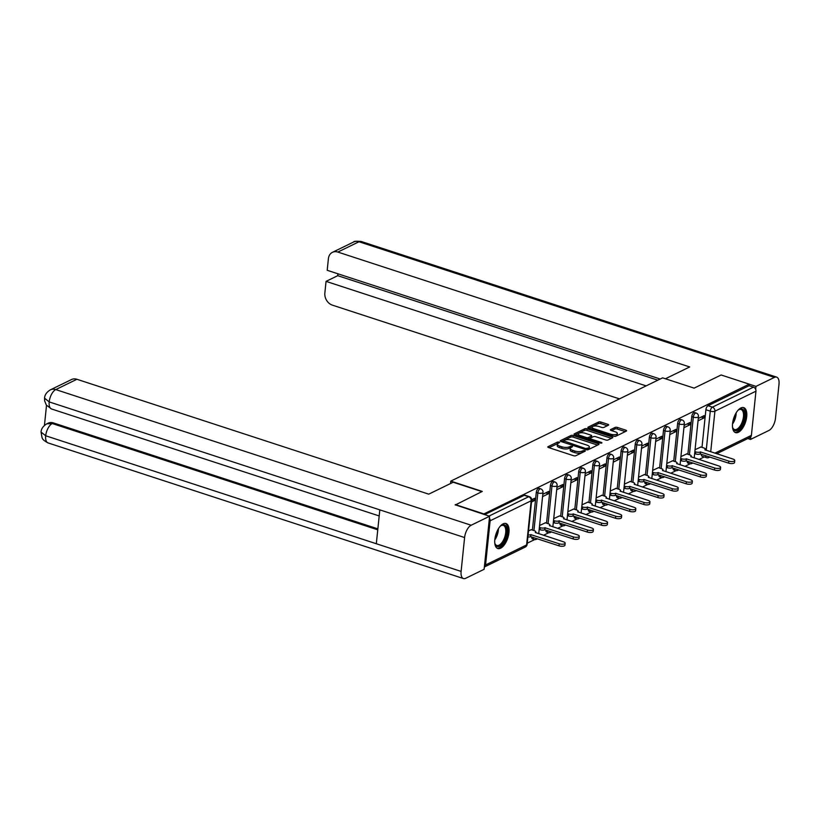 <?xml version="1.0" encoding="UTF-8"?>
<svg xmlns="http://www.w3.org/2000/svg" width="820" height="820" viewBox="0 0 820 820"><rect width="100%" height="100%" fill="white"/><g stroke="black" fill="none" stroke-linecap="round" stroke-linejoin="round"><path stroke-width="1.23" d="M559.107 442.072L557.518 442.062L548.067 446.674A1.65 0.605 5.9 0 0 547.801 446.951A1.65 0.605 5.9 0 0 548.559 447.556L573.528 455.705A1.65 0.605 5.9 0 0 575.804 455.725L585.255 451.123L584.906 450.498L582.087 451.082A5.299 1.937 5.9 0 1 574.799 451.02L572.729 450.344A5.299 1.937 5.9 0 1 570.3 448.407A5.299 1.937 5.9 0 1 571.13 447.505L572.534 446.715L572.011 446.285L569.193 446.869A5.299 1.937 5.9 0 1 561.905 446.808L559.824 446.131A5.299 1.937 5.9 0 1 557.405 444.194A5.299 1.937 5.9 0 1 558.236 443.292L559.64 442.503L559.107 442.072M557.866 443.507L549 447.699M583.573 451.943L581.923 452.64L582.087 451.082M570.771 447.72L569.029 448.427L569.193 446.869M687.17 461.106A3.372 1.589 108.1 0 0 687.959 463.115L689.518 463.618A3.372 1.589 -71.9 0 1 688.728 461.619M673.035 467.994A3.372 1.589 108.1 0 0 673.825 470.003L675.383 470.506A3.372 1.589 -71.9 0 1 674.593 468.507M658.901 474.893A3.372 1.589 108.1 0 0 659.69 476.891L661.248 477.404A3.372 1.589 -71.9 0 1 660.459 475.395M644.766 481.781A3.372 1.589 108.1 0 0 645.555 483.779L647.113 484.292A3.372 1.589 -71.9 0 1 646.324 482.283M630.631 488.669A3.372 1.589 108.1 0 0 631.42 490.678L632.978 491.18A3.372 1.589 -71.9 0 1 632.189 489.181M616.496 495.557A3.372 1.589 108.1 0 0 617.286 497.566L618.844 498.068A3.372 1.589 -71.9 0 1 618.054 496.069M602.362 502.455A3.372 1.589 108.1 0 0 603.151 504.454L604.709 504.966A3.372 1.589 -71.9 0 1 603.92 502.957M588.227 509.343A3.372 1.589 108.1 0 0 589.016 511.342L590.574 511.854A3.372 1.589 -71.9 0 1 589.785 509.855M574.102 516.231A3.372 1.589 108.1 0 0 574.881 518.24L576.439 518.742A3.372 1.589 -71.9 0 1 575.65 516.743M559.968 523.129A3.372 1.589 108.1 0 0 560.757 525.128L562.305 525.63A3.372 1.589 -71.9 0 1 561.515 523.631M545.833 530.017A3.372 1.589 108.1 0 0 546.622 532.016L548.17 532.528A3.372 1.589 -71.9 0 1 547.381 530.519M531.698 536.905A3.372 1.589 108.1 0 0 532.487 538.904L534.035 539.416A3.372 1.589 -71.9 0 1 533.246 537.418M503.142 523.857A13.151 6.211 108.1 0 0 495.249 536.803A13.151 6.211 108.1 0 0 497.801 548.529A13.151 6.211 108.1 0 0 500.63 548.201A13.151 6.211 108.1 0 0 508.523 535.245A13.151 6.211 108.1 0 0 505.971 523.519A13.151 6.211 108.1 0 0 503.142 523.857M740.89 407.95A13.151 6.211 108.1 0 0 732.998 420.896A13.151 6.211 108.1 0 0 735.55 432.622A13.151 6.211 108.1 0 0 738.369 432.294A13.151 6.211 108.1 0 0 746.272 419.348A13.151 6.211 108.1 0 0 743.709 407.622A13.151 6.211 108.1 0 0 740.89 407.95M608.399 425.211A1.65 0.605 5.9 0 0 608.665 424.934A1.65 0.605 5.9 0 0 607.907 424.329L600.896 422.044A1.65 0.605 5.9 0 0 598.62 422.023L588.135 427.138A1.65 0.605 5.9 0 0 587.868 427.425A1.65 0.605 5.9 0 0 588.627 428.03L613.596 436.178A1.65 0.605 5.9 0 0 615.871 436.199L626.367 431.084A1.65 0.605 5.9 0 0 626.623 430.797A1.65 0.605 5.9 0 0 625.865 430.192L617.409 427.435A1.65 0.605 5.9 0 0 615.133 427.415L610.633 429.598A1.65 0.605 5.9 0 0 610.377 429.885A1.65 0.605 5.9 0 0 611.136 430.49L615.328 431.853A4.428 1.619 5.9 0 1 617.357 433.472A4.428 1.619 5.9 0 1 614.99 434.641A4.428 1.619 5.9 0 1 610.572 434.18L594.141 428.809A4.428 1.619 5.9 0 1 592.112 427.199A4.428 1.619 5.9 0 1 594.479 426.021A4.428 1.619 5.9 0 1 598.897 426.492L601.634 427.384A1.65 0.605 5.9 0 0 603.909 427.404L608.399 425.211M455.233 505.017L482.283 491.416L450.774 481.125L662.601 377.856L694.12 388.137L721.118 374.976L749.234 384.16L483.349 514.202M455.284 504.577L483.4 513.75M573.241 435.522A1.65 0.605 5.9 0 0 570.966 435.502L560.47 440.627A1.65 0.605 5.9 0 0 560.214 440.904A1.65 0.605 5.9 0 0 560.972 441.508L585.931 449.657A1.65 0.605 5.9 0 0 588.207 449.678L598.702 444.563A1.65 0.605 5.9 0 0 598.969 444.276A1.65 0.605 5.9 0 0 598.21 443.681L573.241 435.522L573.077 437.091A1.65 0.605 5.9 0 0 570.802 437.07L561.403 441.652M574.297 433.882L584.793 428.768A1.65 0.605 5.9 0 1 587.069 428.788L612.038 436.937A1.65 0.605 5.9 0 1 612.796 437.542A1.65 0.605 5.9 0 1 612.53 437.818L608.04 440.012A1.65 0.605 5.9 0 1 605.765 439.991L595.638 436.681A1.65 0.605 5.9 0 0 593.362 436.67L590.39 438.116A1.65 0.605 5.9 0 0 590.123 438.403A1.65 0.605 5.9 0 0 590.882 439.007L601.429 442.452L601.952 442.872L600.178 443.056L574.799 434.764A1.65 0.605 5.9 0 1 574.041 434.159A1.65 0.605 5.9 0 1 574.297 433.882L574.236 434.497M702.002 447.371L705.897 409.733L710.274 411.158A3.372 1.589 -71.9 0 1 712.406 407.161L753.457 387.153A3.372 2.706 64 0 1 755.958 391.191L751.397 435.358A3.372 2.706 64 0 1 750.044 437.47L716.659 453.737M527.25 543.209L534.732 539.56M543.516 535.275L548.867 532.672M557.651 528.387L563.002 525.784M571.786 521.499L577.136 518.896M585.921 514.601L591.271 511.998M600.055 507.713L605.406 505.11M614.19 500.825L619.53 498.222M628.325 493.937L633.665 491.334M642.46 487.039L647.8 484.435M656.595 480.151L661.935 477.547M670.729 473.263L676.069 470.659M684.864 466.375L690.204 463.771M698.999 459.477L704.247 456.924M750.761 436.906L750.495 439.438L768.934 430.459A10.373 4.899 108.1 0 0 775.505 418.138L779 384.272A10.373 4.899 108.1 0 0 776.642 377.128A10.373 4.899 108.1 0 0 774.418 377.395L755.978 386.384L749.234 384.18L749.07 385.718L753.457 387.153M485.563 564.959L526.604 544.941A3.372 2.706 64 0 1 525.251 547.053L484.364 566.989A3.372 2.706 -116 0 0 485.563 564.959L490.124 520.792A3.372 2.706 -116 0 0 489.407 518.137M531.309 529.699L528.521 530.878M531.503 502.014L534.312 500.641L531.708 499.79M534.312 500.641L534.558 498.304L531.708 499.687M545.443 522.811L539.58 525.487M542.563 496.623L548.447 493.753L545.72 492.861M548.447 493.753L548.693 491.405L542.809 494.275M559.578 515.923L553.715 518.599M556.698 489.724L562.582 486.865L559.855 485.973M562.582 486.865L562.827 484.517L556.944 487.387M573.713 509.035L567.85 511.711M570.833 482.836L576.716 479.966L573.99 479.075M576.716 479.966L576.962 477.629L571.079 480.499M587.848 502.137L581.985 504.823M584.967 475.948L590.851 473.078L588.124 472.187M590.851 473.078L591.097 470.741L585.213 473.601M601.982 495.249L596.12 497.924M599.102 469.06L604.986 466.19L602.259 465.299M604.986 466.19L605.232 463.843L599.348 466.713M616.117 488.361L610.254 491.036M613.237 462.162L619.12 459.303L616.394 458.411M619.12 459.303L619.366 456.955L613.483 459.825M630.252 481.473L624.389 484.148M627.372 455.274L633.255 452.404L630.518 451.512M633.255 452.404L633.501 450.067L627.618 452.937M644.387 474.575L638.524 477.25M641.506 448.386L647.39 445.516L644.653 444.624M647.39 445.516L647.626 443.179L641.752 446.039M658.521 467.687L652.659 470.362M655.641 441.498L661.525 438.628L658.788 437.736M661.525 438.628L661.76 436.281L655.887 439.151M672.656 460.799L666.793 463.474M669.776 434.6L675.659 431.73L672.923 430.838M675.659 431.73L675.895 429.393L670.022 432.263M686.791 453.911L680.928 456.586M683.911 427.712L689.794 424.842L687.057 423.95M689.794 424.842L690.03 422.505L684.157 425.375M687.867 454.259L691.762 416.621L693.31 417.134A3.372 1.589 -71.9 0 1 696.17 413.044L694.622 412.532A3.372 1.589 108.1 0 0 691.762 416.621M673.732 461.147L677.627 423.509L679.175 424.022A3.372 1.589 -71.9 0 1 682.035 419.932L680.487 419.42A3.372 1.589 108.1 0 0 677.627 423.509M659.598 468.046L663.493 430.408L665.04 430.91A3.372 1.589 -71.9 0 1 667.9 426.82L666.352 426.318A3.372 1.589 108.1 0 0 663.493 430.408M645.463 474.934L649.358 437.296L650.916 437.798A3.372 1.589 -71.9 0 1 653.765 433.708L652.218 433.206A3.372 1.589 108.1 0 0 649.358 437.296M631.328 481.822L635.223 444.184L636.781 444.696A3.372 1.589 -71.9 0 1 639.631 440.606L638.083 440.094A3.372 1.589 108.1 0 0 635.223 444.184M617.204 488.71L621.088 451.072L622.646 451.584A3.372 1.589 -71.9 0 1 625.506 447.494L623.948 446.982A3.372 1.589 108.1 0 0 621.088 451.072M603.069 495.608L606.954 457.97L608.512 458.472A3.372 1.589 -71.9 0 1 611.371 454.382L609.813 453.88A3.372 1.589 108.1 0 0 606.954 457.97M588.934 502.496L592.819 464.858L594.377 465.36A3.372 1.589 -71.9 0 1 597.237 461.281L595.679 460.768A3.372 1.589 108.1 0 0 592.819 464.858M574.799 509.384L578.684 471.746L580.242 472.258A3.372 1.589 -71.9 0 1 583.102 468.169L581.544 467.656A3.372 1.589 108.1 0 0 578.684 471.746M560.665 516.272L564.549 478.634L566.107 479.146A3.372 1.589 -71.9 0 1 568.967 475.057L567.409 474.554A3.372 1.589 108.1 0 0 564.549 478.634M546.53 523.17L550.415 485.532L551.973 486.034A3.372 1.589 -71.9 0 1 554.832 481.945L553.274 481.442A3.372 1.589 108.1 0 0 550.415 485.532M532.395 530.058L536.28 492.42L537.838 492.922A3.372 1.589 -71.9 0 1 540.698 488.843L539.14 488.33A3.372 1.589 108.1 0 0 536.28 492.42M450.774 481.125L450.518 483.533M698.045 420.824L703.929 417.954L704.165 415.617L698.281 418.477M700.926 447.013L695.063 449.688M703.929 417.954L701.192 417.062M705.682 455.643A3.372 1.589 -71.9 0 0 706.471 457.652L702.094 456.217A3.372 1.589 -71.9 0 1 701.305 454.218M749.07 385.718L708.029 405.726A3.372 1.589 108.1 0 0 705.897 409.733M484.651 514.622L524.287 495.311A3.372 1.589 -71.9 0 1 525.005 495.218L529.392 496.653A3.372 1.589 -71.9 0 0 528.664 496.735L489.027 516.057M557.405 444.194L557.241 445.762A5.299 1.937 5.9 0 0 559.66 447.689L559.824 446.131M569.029 448.427A5.299 1.937 5.9 0 1 561.741 448.366L559.66 447.689M570.3 448.407L570.136 449.975A5.299 1.937 5.9 0 0 572.565 451.902L572.729 450.344M581.923 452.64A5.299 1.937 5.9 0 1 574.646 452.578L572.565 451.902M597.616 445.096L573.077 437.091M563.391 440.781L585.654 448.55L588.534 447.935A5.299 1.937 5.9 0 0 589.365 447.033A5.299 1.937 5.9 0 0 586.946 445.106L571.96 440.217A5.299 1.937 5.9 0 0 564.683 440.155L563.391 440.781M589.365 447.033L589.201 448.591A5.299 1.937 5.9 0 1 588.37 449.503L587.725 449.821M575.23 434.907L584.629 430.326L584.793 428.768M611.443 438.351L586.915 430.346A1.65 0.605 5.9 0 0 584.629 430.326M585.131 433.257A4.428 1.619 5.9 0 0 580.714 432.786A4.428 1.619 5.9 0 0 578.356 433.964A4.428 1.619 5.9 0 0 580.375 435.574L586.167 437.47A1.65 0.605 5.9 0 0 588.442 437.48L591.425 436.035A1.65 0.605 5.9 0 0 591.681 435.748A1.65 0.605 5.9 0 0 590.923 435.143L585.131 433.257M578.356 433.964L578.192 435.522A4.428 1.619 5.9 0 0 578.264 435.902M588.114 439.11A1.65 0.605 5.9 0 0 588.278 439.048L588.442 437.48M591.681 435.748L591.517 437.306A1.65 0.605 5.9 0 1 591.261 437.593L588.278 439.048M592.112 427.199L591.948 428.757A4.428 1.619 5.9 0 0 592.03 429.137M613.872 436.25A4.428 1.619 5.9 0 0 617.193 435.03L617.357 433.472M625.27 431.607L617.245 428.993A1.65 0.605 5.9 0 0 614.969 428.973L611.566 430.633M607.312 425.744L600.742 423.602A1.65 0.605 5.9 0 0 598.467 423.581L589.057 428.163M528.101 534.958A3.372 1.24 5.9 0 0 530.806 534.63L559.209 543.793A3.874 1.425 5.9 0 0 563.073 544.203A3.874 1.425 5.9 0 0 565.144 543.178A3.874 1.425 5.9 0 0 563.371 541.764L535.255 532.467A3.372 1.24 5.9 0 0 535.778 531.893A3.372 1.24 5.9 0 0 534.24 530.663L531.083 529.628M565.144 543.178L564.939 545.208A3.874 1.425 -174.1 0 1 562.868 546.233A3.874 1.425 -174.1 0 1 558.994 545.823L530.601 536.659A3.372 1.24 -174.1 0 1 527.895 536.987M530.735 536.598L530.95 534.568M539.386 527.403L540.308 527.701A3.372 1.24 5.9 0 0 544.941 527.742L573.344 536.905A3.874 1.425 5.9 0 0 577.208 537.305A3.874 1.425 5.9 0 0 579.279 536.28A3.874 1.425 5.9 0 0 577.505 534.865L549.38 525.579A3.372 1.24 5.9 0 0 549.912 524.995A3.372 1.24 5.9 0 0 548.375 523.765L545.218 522.74M579.279 536.28L579.074 538.309A3.874 1.425 -174.1 0 1 577.003 539.334A3.874 1.425 -174.1 0 1 573.129 538.924L544.736 529.771A3.372 1.24 -174.1 0 1 540.093 529.73L540.308 527.701M539.181 529.433L540.093 529.73M544.87 529.699L545.085 527.67M553.52 520.505L554.443 520.813A3.372 1.24 5.9 0 0 559.076 520.854L587.479 530.007A3.874 1.425 5.9 0 0 591.343 530.417A3.874 1.425 5.9 0 0 593.413 529.392A3.874 1.425 5.9 0 0 591.64 527.977L563.514 518.681A3.372 1.24 5.9 0 0 564.047 518.107A3.372 1.24 5.9 0 0 562.51 516.877L559.353 515.852M593.413 529.392L593.208 531.422A3.874 1.425 -174.1 0 1 591.138 532.447A3.874 1.425 -174.1 0 1 587.264 532.036L558.871 522.873A3.372 1.24 -174.1 0 1 554.228 522.842L554.443 520.813M553.305 522.535L554.228 522.842M559.004 522.811L559.22 520.782M481.893 491.6L453.204 482.232L428.737 494.152L76.906 379.281L55.75 389.592L471.162 525.23L489.601 516.241L455.254 504.812M471.162 525.23A10.373 4.899 108.1 0 0 464.602 537.551L379.824 509.866L376.318 543.732L461.106 571.417L464.602 537.551M461.106 571.417A10.373 4.899 108.1 0 0 463.454 578.551A10.373 4.899 108.1 0 0 465.678 578.295L484.118 569.305L489.601 516.241M46.514 405.346L44.444 425.426M50.348 389.859C46.637 392.134 44.71 394.912 44.557 398.171L49.179 401.902A10.373 4.899 108.1 0 1 55.75 389.592A10.117 8.108 -116 0 0 50.348 389.859L71.504 379.547A10.117 8.108 64 0 1 76.906 379.281M53.464 422.935L52.234 423.54L46.832 423.807L48.062 423.212A10.117 8.108 64 0 1 53.464 422.935L377.856 528.859M377.764 529.822L52.234 423.54A10.373 4.899 108.1 0 0 45.684 435.768L41.051 432.068L42.045 437.706C42.568 437.9 41.441 439.438 48.031 442.913L463.454 578.551M665.42 378.768L689.681 366.95L337.84 252.068A10.117 8.108 -116 0 0 332.438 252.334A10.117 8.108 -116 0 0 328.4 258.659L327.2 270.292L660.202 379.024M755.978 386.384L755.671 389.346M337.932 273.798L337.737 275.674L326.053 281.373L324.853 292.996A10.117 8.108 -116 0 0 332.356 305.132L619.479 398.879M326.053 281.373L646.139 385.882M750.495 439.438L747.799 438.556M337.737 275.674L657.824 380.183M500.138 526.327A11.377 5.371 -71.9 0 1 500.999 525.63A11.377 5.371 -71.9 0 1 506.873 532.672A11.377 5.371 -71.9 0 1 501.45 544.91A11.377 5.371 -71.9 0 1 495.034 543.896A11.377 5.371 -71.9 0 1 494.757 542.83M494.901 543.455A10.537 4.981 108.1 0 0 496.776 545.443A10.537 4.981 108.1 0 0 505.714 532.662A10.537 4.981 108.1 0 0 503.316 525.405A10.537 4.981 108.1 0 0 500.63 525.907M497.074 548.18A13.069 6.17 108.1 0 0 507.775 532.231A13.069 6.17 108.1 0 0 505.171 523.375M737.887 410.42A11.377 5.371 -71.9 0 1 738.748 409.723A11.377 5.371 -71.9 0 1 744.611 416.775A11.377 5.371 -71.9 0 1 739.199 429.003A11.377 5.371 -71.9 0 1 732.783 427.999A11.377 5.371 -71.9 0 1 732.496 426.923M732.649 427.548A10.537 4.981 108.1 0 0 734.525 429.536A10.537 4.981 108.1 0 0 743.453 416.765A10.537 4.981 108.1 0 0 741.065 409.508A10.537 4.981 108.1 0 0 738.379 410M734.822 432.273A13.069 6.17 108.1 0 0 745.524 416.334A13.069 6.17 108.1 0 0 742.92 407.478M567.655 513.617L568.578 513.914A3.372 1.24 5.9 0 0 573.211 513.955L601.614 523.119A3.874 1.425 5.9 0 0 605.478 523.529A3.874 1.425 5.9 0 0 607.548 522.504A3.874 1.425 5.9 0 0 605.775 521.089L577.649 511.793A3.372 1.24 5.9 0 0 578.182 511.219A3.372 1.24 5.9 0 0 576.634 509.989L573.487 508.964M607.548 522.504L607.343 524.534A3.874 1.425 -174.1 0 1 605.273 525.558A3.874 1.425 -174.1 0 1 601.398 525.149L573.006 515.985A3.372 1.24 -174.1 0 1 568.362 515.944L568.578 513.914M567.44 515.647L568.362 515.944M573.139 515.923L573.354 513.894M581.79 506.729L582.712 507.026A3.372 1.24 5.9 0 0 587.345 507.067L615.748 516.231A3.874 1.425 5.9 0 0 619.612 516.641A3.874 1.425 5.9 0 0 621.683 515.616A3.874 1.425 5.9 0 0 619.91 514.202L591.784 504.905A3.372 1.24 5.9 0 0 592.317 504.331A3.372 1.24 5.9 0 0 590.769 503.101L587.622 502.065M621.683 515.616L621.478 517.635A3.874 1.425 -174.1 0 1 619.407 518.67A3.874 1.425 -174.1 0 1 615.533 518.26L587.14 509.097A3.372 1.24 -174.1 0 1 582.497 509.056L582.712 507.026M581.575 508.759L582.497 509.056M587.274 509.025L587.479 507.006M595.925 499.841L596.847 500.138A3.372 1.24 5.9 0 0 601.48 500.179L629.883 509.343A3.874 1.425 5.9 0 0 633.747 509.743A3.874 1.425 5.9 0 0 635.818 508.718A3.874 1.425 5.9 0 0 634.044 507.303L605.918 498.017A3.372 1.24 5.9 0 0 606.451 497.432A3.372 1.24 5.9 0 0 604.904 496.202L601.757 495.177M635.818 508.718L635.613 510.747A3.874 1.425 -174.1 0 1 633.542 511.772A3.874 1.425 -174.1 0 1 629.668 511.362L601.275 502.209A3.372 1.24 -174.1 0 1 596.632 502.168L596.847 500.138M595.709 501.871L596.632 502.168M601.409 502.137L601.614 500.108M610.059 492.943L610.982 493.25A3.372 1.24 5.9 0 0 615.615 493.291L644.007 502.445A3.874 1.425 5.9 0 0 647.882 502.855A3.874 1.425 5.9 0 0 649.952 501.83A3.874 1.425 5.9 0 0 648.179 500.415L620.053 491.118A3.372 1.24 5.9 0 0 620.586 490.544A3.372 1.24 5.9 0 0 619.038 489.314L615.892 488.289M649.952 501.83L649.747 503.859A3.874 1.425 -174.1 0 1 647.677 504.884A3.874 1.425 -174.1 0 1 643.803 504.474L615.41 495.311A3.372 1.24 -174.1 0 1 610.767 495.28L610.982 493.25M609.844 494.972L610.767 495.28M615.543 495.249L615.748 493.22M624.194 486.055L625.117 486.352A3.372 1.24 5.9 0 0 629.75 486.393L658.142 495.557A3.874 1.425 5.9 0 0 662.017 495.967A3.874 1.425 5.9 0 0 664.087 494.942A3.874 1.425 5.9 0 0 662.314 493.527L634.188 484.23A3.372 1.24 5.9 0 0 634.721 483.656A3.372 1.24 5.9 0 0 633.173 482.426L630.026 481.401M664.087 494.942L663.882 496.971A3.874 1.425 -174.1 0 1 661.812 497.996A3.874 1.425 -174.1 0 1 657.937 497.586L629.545 488.423A3.372 1.24 -174.1 0 1 624.901 488.382L625.117 486.352M623.979 488.084L624.901 488.382M629.678 488.361L629.883 486.332M638.329 479.167L639.251 479.464A3.372 1.24 5.9 0 0 643.884 479.505L672.277 488.669A3.874 1.425 5.9 0 0 676.151 489.079A3.874 1.425 5.9 0 0 678.222 488.054A3.874 1.425 5.9 0 0 676.449 486.639L648.323 477.342A3.372 1.24 5.9 0 0 648.856 476.768A3.372 1.24 5.9 0 0 647.308 475.538L644.161 474.503M678.222 488.054L678.017 490.073A3.874 1.425 -174.1 0 1 675.947 491.108A3.874 1.425 -174.1 0 1 672.072 490.698L643.679 481.535A3.372 1.24 -174.1 0 1 639.036 481.494L639.251 479.464M638.114 481.196L639.036 481.494M643.813 481.463L644.018 479.444M652.464 472.279L653.386 472.576A3.372 1.24 5.9 0 0 658.019 472.617L686.412 481.77A3.874 1.425 5.9 0 0 690.286 482.18A3.874 1.425 5.9 0 0 692.357 481.155A3.874 1.425 5.9 0 0 690.583 479.741L662.457 470.454A3.372 1.24 5.9 0 0 662.99 469.87A3.372 1.24 5.9 0 0 661.443 468.64L658.296 467.615M692.357 481.155L692.152 483.185A3.874 1.425 -174.1 0 1 690.081 484.21A3.874 1.425 -174.1 0 1 686.207 483.8L657.814 474.647A3.372 1.24 -174.1 0 1 653.171 474.606L653.386 472.576M652.248 474.298L653.171 474.606M657.947 474.575L658.152 472.545M666.598 465.381L667.521 465.688A3.372 1.24 5.9 0 0 672.154 465.719L700.546 474.882A3.874 1.425 5.9 0 0 704.421 475.292A3.874 1.425 5.9 0 0 706.491 474.267A3.874 1.425 5.9 0 0 704.718 472.853L676.592 463.556A3.372 1.24 5.9 0 0 677.125 462.982A3.372 1.24 5.9 0 0 675.577 461.752L672.431 460.727M706.491 474.267L706.286 476.297A3.874 1.425 -174.1 0 1 704.216 477.322A3.874 1.425 -174.1 0 1 700.341 476.912L671.949 467.748A3.372 1.24 -174.1 0 1 667.306 467.718L667.521 465.688M666.383 467.41L667.306 467.718M672.082 467.687L672.287 465.657M680.733 458.493L681.645 458.79A3.372 1.24 5.9 0 0 686.289 458.831L714.681 467.994A3.874 1.425 5.9 0 0 718.556 468.404A3.874 1.425 5.9 0 0 720.626 467.379A3.874 1.425 5.9 0 0 718.853 465.965L690.727 456.668A3.372 1.24 5.9 0 0 691.26 456.094A3.372 1.24 5.9 0 0 689.712 454.864L686.566 453.839M720.626 467.379L720.421 469.409A3.874 1.425 -174.1 0 1 718.351 470.434A3.874 1.425 -174.1 0 1 714.476 470.024L686.084 460.86A3.372 1.24 -174.1 0 1 681.441 460.819L681.645 458.79M680.518 460.522L681.441 460.819M686.217 460.799L686.422 458.769M694.868 451.605L695.78 451.902A3.372 1.24 5.9 0 0 700.423 451.943L728.816 461.106A3.874 1.425 5.9 0 0 732.691 461.516A3.874 1.425 5.9 0 0 734.761 460.481A3.874 1.425 5.9 0 0 732.988 459.067L704.862 449.78A3.372 1.24 5.9 0 0 705.395 449.206A3.372 1.24 5.9 0 0 703.847 447.976L700.7 446.941M734.761 460.481L734.546 462.511A3.874 1.425 -174.1 0 1 732.475 463.546A3.874 1.425 -174.1 0 1 728.611 463.136L700.208 453.972A3.372 1.24 -174.1 0 1 695.575 453.931L695.78 451.902M694.653 453.634L695.575 453.931M700.352 453.901L700.557 451.881M557.354 443.62L557.518 442.062M583.153 452.045L583.307 450.487M570.249 447.833L570.412 446.275M706.225 450.334L710.274 411.158A3.372 1.24 -174.1 0 0 714.917 411.199L710.714 451.799M714.876 453.163L751.397 435.358M755.958 391.191L714.917 411.199A3.372 2.706 -116 0 0 712.406 407.161L708.029 405.726M525.251 547.053A3.372 3.372 0 0 0 527.127 544.367A3.372 1.24 5.9 0 1 526.604 544.941L531.165 500.784L490.124 520.792M689.425 454.772L693.31 417.134A3.372 1.24 -174.1 0 0 697.953 417.175A3.372 1.24 -174.1 0 0 698.476 416.591A3.372 3.372 0 0 0 696.17 413.044M675.29 461.66L679.175 424.022A3.372 1.24 -174.1 0 0 683.818 424.063A3.372 1.24 -174.1 0 0 684.351 423.489A3.372 3.372 0 0 0 682.035 419.932M661.156 468.548L665.04 430.91A3.372 1.24 -174.1 0 0 669.684 430.951A3.372 1.24 -174.1 0 0 670.217 430.377A3.372 3.372 0 0 0 667.9 426.82M647.021 475.436L650.916 437.798A3.372 1.24 -174.1 0 0 655.549 437.839A3.372 1.24 -174.1 0 0 656.082 437.265A3.372 3.372 0 0 0 653.765 433.708M632.886 482.334L636.781 444.696A3.372 1.24 -174.1 0 0 641.414 444.737A3.372 1.24 -174.1 0 0 641.947 444.153A3.372 3.372 0 0 0 639.631 440.606M618.751 489.222L622.646 451.584A3.372 1.24 -174.1 0 0 627.279 451.625A3.372 1.24 -174.1 0 0 627.812 451.051A3.372 3.372 0 0 0 625.506 447.494M604.617 496.11L608.512 458.472A3.372 1.24 -174.1 0 0 613.145 458.513A3.372 1.24 -174.1 0 0 613.678 457.939A3.372 3.372 0 0 0 611.371 454.382M590.482 502.998L594.377 465.36A3.372 1.24 -174.1 0 0 599.01 465.401A3.372 1.24 -174.1 0 0 599.543 464.827A3.372 3.372 0 0 0 597.237 461.281M576.347 509.896L580.242 472.258A3.372 1.24 -174.1 0 0 584.875 472.299A3.372 1.24 -174.1 0 0 585.408 471.715A3.372 3.372 0 0 0 583.102 468.169M562.212 516.784L566.107 479.146A3.372 1.24 -174.1 0 0 570.74 479.187A3.372 1.24 -174.1 0 0 571.274 478.613A3.372 3.372 0 0 0 568.967 475.057M548.078 523.672L551.973 486.034A3.372 1.24 -174.1 0 0 556.606 486.075A3.372 1.24 -174.1 0 0 557.139 485.501A3.372 3.372 0 0 0 554.832 481.945M533.943 530.56L537.838 492.922A3.372 1.24 -174.1 0 0 542.471 492.963A3.372 1.24 -174.1 0 0 543.004 492.389A3.372 3.372 0 0 0 540.698 488.843M524.287 495.311L528.664 496.735A3.372 2.706 -116 0 1 531.165 500.784A3.372 1.24 5.9 0 0 531.698 500.2A3.372 3.372 0 0 0 529.392 496.653M709.689 456.955A3.372 2.706 64 0 1 709.003 457.478L709.915 457.027M561.741 448.366L561.905 446.808M574.646 452.578L574.799 451.02M548.006 447.279L548.067 446.674M598.087 444.87L598.21 443.681M560.409 441.232L560.47 440.627M570.802 437.07L570.966 435.502M563.637 442.38L563.74 441.396M585.552 449.534L585.654 448.55M587.11 449.852L587.243 448.571M588.37 449.503L588.534 447.935M586.915 430.346L587.069 428.788M611.915 438.126L612.038 436.937M590.779 439.981L590.882 439.007M601.347 443.179L601.429 442.452M580.273 436.558L580.375 435.574M586.064 438.444L586.167 437.47M591.261 437.593L591.425 436.035M594.039 429.793L594.141 428.809M610.47 435.154L610.572 434.18M610.572 430.213L610.633 429.598M614.969 428.973L615.133 427.415M617.245 428.993L617.409 427.435M625.742 431.381L625.865 430.192M588.063 427.753L588.135 427.138M598.467 423.581L598.62 422.023M600.742 423.602L600.896 422.044M607.784 425.518L607.907 424.329M530.601 536.659L530.806 534.63M558.994 545.823L559.209 543.793M544.736 529.771L544.941 527.742M573.129 538.924L573.344 536.905M558.871 522.873L559.076 520.854M587.264 532.036L587.479 530.007M44.557 398.182L44.639 400.867L46.34 405.101L51.537 408.975A10.373 4.899 108.1 0 1 49.179 401.902L379.824 509.866M376.318 543.732L45.684 435.768A10.373 4.899 108.1 0 0 48.031 442.913M774.418 377.395L358.996 241.756L337.84 252.068M361.231 241.49A10.373 4.899 108.1 0 0 358.996 241.756A10.117 8.108 -116 0 0 353.594 242.023C353.676 241.223 356.218 241.049 361.231 241.49L776.642 377.128M498.437 528.695A10.537 4.981 -71.9 0 1 498.345 530.263A10.537 4.981 -71.9 0 1 494.778 539.909M495.054 537.797A10.188 4.817 108.1 0 0 497.412 530.571M736.186 412.788A10.537 4.981 -71.9 0 1 736.093 414.356A10.537 4.981 -71.9 0 1 732.526 424.001M732.803 421.89A10.188 4.817 108.1 0 0 735.161 414.664M573.006 515.985L573.211 513.955M601.398 525.149L601.614 523.119M587.14 509.097L587.345 507.067M615.533 518.26L615.748 516.231M601.275 502.209L601.48 500.179M629.668 511.362L629.883 509.343M615.41 495.311L615.615 493.291M643.803 504.474L644.007 502.445M629.545 488.423L629.75 486.393M657.937 497.586L658.142 495.557M643.679 481.535L643.884 479.505M672.072 490.698L672.277 488.669M657.814 474.647L658.019 472.617M686.207 483.8L686.412 481.77M671.949 467.748L672.154 465.719M700.341 476.912L700.546 474.882M686.084 460.86L686.289 458.831M714.476 470.024L714.681 467.994M700.208 453.972L700.423 451.943M728.611 463.136L728.816 461.106M543.004 492.389L538.73 533.717M534.035 539.416A3.372 3.372 0 0 0 537.315 538.74M557.139 485.501L552.864 526.819M548.17 532.528A3.372 3.372 0 0 0 551.45 531.852M571.274 478.613L566.999 519.931M562.305 525.63A3.372 3.372 0 0 0 565.585 524.964M585.408 471.715L581.134 513.043M576.439 518.742A3.372 3.372 0 0 0 579.72 518.066M599.543 464.827L595.269 506.155M590.574 511.854A3.372 3.372 0 0 0 593.854 511.178M613.678 457.939L609.403 499.257M604.709 504.966A3.372 3.372 0 0 0 607.989 504.29M627.812 451.051L623.538 492.369M618.844 498.068A3.372 3.372 0 0 0 622.124 497.391M641.947 444.153L637.673 485.481M632.978 491.18A3.372 3.372 0 0 0 636.258 490.503M656.082 437.265L651.808 478.593M647.113 484.292A3.372 3.372 0 0 0 650.393 483.615M670.217 430.377L665.942 471.695M661.248 477.404A3.372 3.372 0 0 0 664.528 476.727M684.351 423.489L680.077 464.807M675.383 470.506A3.372 3.372 0 0 0 678.652 469.829M698.476 416.591L694.212 457.919M689.518 463.618A3.372 3.372 0 0 0 692.787 462.941M706.471 457.652A3.372 3.372 0 0 0 709.003 457.478M527.127 544.367L531.698 500.2M563.084 442.195L563.207 440.976M589.99 439.725L590.123 438.403M535.696 532.723L535.778 531.893M549.83 525.835L549.912 524.995M563.965 518.937L564.047 518.107M51.537 408.975L379.188 515.954M46.832 423.807C43.142 426.072 41.225 428.829 41.051 432.068M332.438 252.334L353.594 242.023M578.1 512.049L578.182 511.219M592.235 505.161L592.317 504.331M606.37 498.273L606.451 497.432M620.494 491.375L620.586 490.544M634.629 484.487L634.721 483.656M648.764 477.599L648.856 476.768M662.898 470.7L662.99 469.87M677.033 463.812L677.125 462.982M691.168 456.924L691.26 456.094M705.303 450.036L705.395 449.206"/></g></svg>
